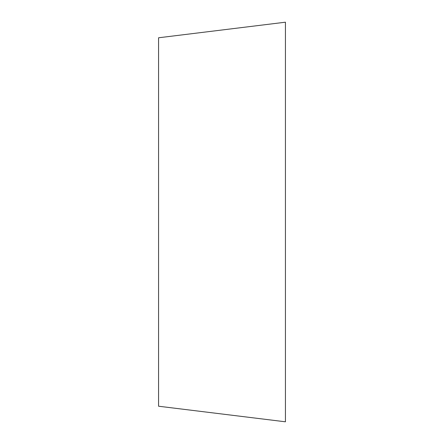 <?xml version="1.0" encoding="UTF-8"?>
<svg xmlns="http://www.w3.org/2000/svg" width="444" height="444" viewBox="0 0 444 444"><rect width="100%" height="100%" fill="white"/><g stroke="black" fill="none" stroke-linecap="round" stroke-linejoin="round"><path stroke-width="0.67" d="M158.564 37.779L158.564 406.221L285.437 421.8L285.437 22.2L158.564 37.779M285.437 294.888L285.437 149.112"/></g></svg>
